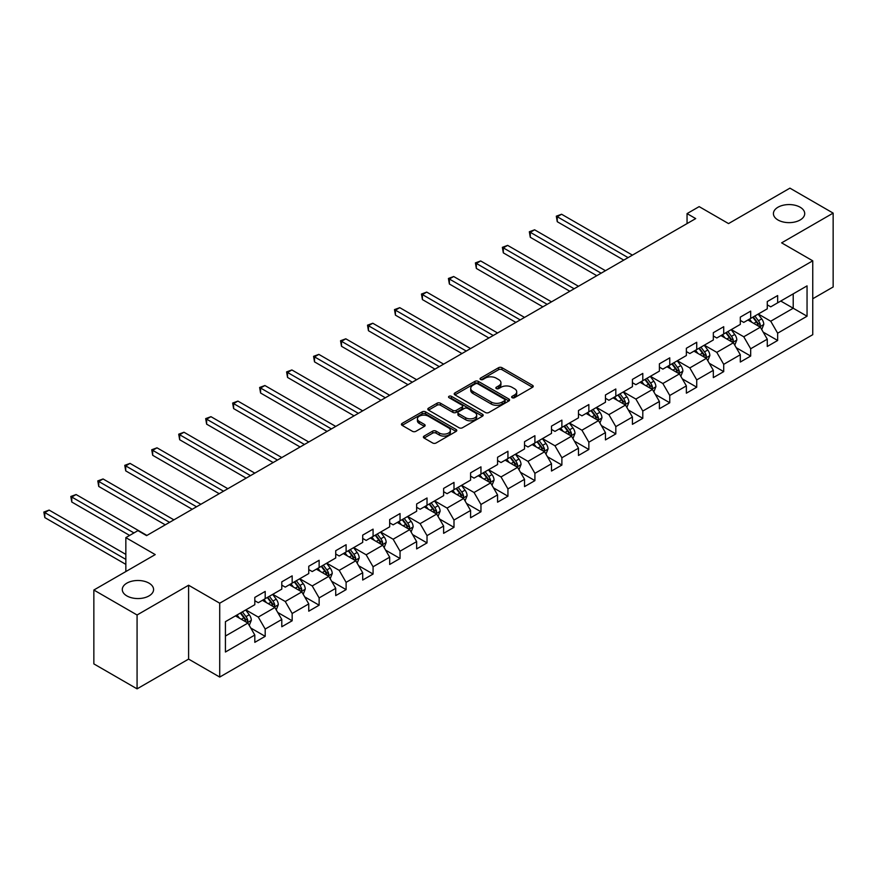 <?xml version="1.0" encoding="UTF-8"?>
<svg xmlns="http://www.w3.org/2000/svg" width="877" height="877" viewBox="0 0 877 877"><rect width="100%" height="100%" fill="white"/><g stroke="black" fill="none" stroke-linecap="round" stroke-linejoin="round"><path stroke-width="1.32" d="M512.135 397.698A1.677 0.965 0 0 0 514.514 397.698L532.536 387.294A2.401 1.381 0 0 0 533.238 386.308A2.401 1.381 0 0 0 532.536 385.332L501.995 367.693A2.401 1.381 0 0 0 498.596 367.693L480.563 378.108A1.677 0.965 0 0 0 480.07 378.787A1.677 0.965 0 0 0 480.563 379.478A1.677 0.965 0 0 0 482.942 379.478L485.277 378.13A7.685 4.429 0 0 1 496.141 378.13L498.684 379.598A7.685 4.429 0 0 1 500.931 382.734A7.685 4.429 0 0 1 498.684 385.869L496.349 387.217A1.677 0.965 0 0 0 495.856 387.908A1.677 0.965 0 0 0 496.349 388.588A1.677 0.965 0 0 0 498.728 388.588L501.063 387.239A7.685 4.429 0 0 1 511.916 387.239L514.47 388.708A7.685 4.429 0 0 1 516.717 391.844A7.685 4.429 0 0 1 514.47 394.979L512.135 396.327A1.677 0.965 0 0 0 511.642 397.018A1.677 0.965 0 0 0 512.135 397.698L512.135 396.327M149.002 583.139A15.643 9.033 0 0 0 131.956 581.177A15.643 9.033 0 0 0 122.287 589.53A15.643 9.033 0 0 0 126.869 595.911A15.643 9.033 0 0 0 143.927 597.873A15.643 9.033 0 0 0 153.585 589.53A15.643 9.033 0 0 0 149.002 583.139M800.131 207.213A15.643 9.033 0 0 0 783.073 205.262A15.643 9.033 0 0 0 773.415 213.604A15.643 9.033 0 0 0 777.998 219.995A15.643 9.033 0 0 0 795.055 221.947A15.643 9.033 0 0 0 804.713 213.604A15.643 9.033 0 0 0 800.131 207.213M424.095 436.088A2.401 1.381 0 0 0 423.394 437.064A2.401 1.381 0 0 0 424.095 438.051L432.668 442.995A2.401 1.381 0 0 0 436.066 442.995L456.084 431.429A2.401 1.381 0 0 0 456.785 430.454A2.401 1.381 0 0 0 456.084 429.467L425.542 411.839A2.401 1.381 0 0 0 422.144 411.839L402.115 423.394A2.401 1.381 0 0 0 401.414 424.38A2.401 1.381 0 0 0 402.115 425.356L412.475 431.331A2.401 1.381 0 0 0 415.862 431.331L424.435 426.386A2.401 1.381 0 0 0 425.137 425.411A2.401 1.381 0 0 0 424.435 424.424L419.305 421.464A6.424 3.705 0 0 1 417.419 418.844A6.424 3.705 0 0 1 421.388 415.413A6.424 3.705 0 0 1 428.382 416.224L448.487 427.833A6.424 3.705 0 0 1 450.372 430.454A6.424 3.705 0 0 1 446.404 433.874A6.424 3.705 0 0 1 439.41 433.074L436.066 431.133A2.401 1.381 0 0 0 432.668 431.133L424.095 436.088L424.095 438.051M812.749 298.75L833.15 286.976L833.15 213.111L789.925 188.149L728.546 223.591L699.155 206.621L687.053 213.604L695.702 218.592L146.58 535.628L137.941 530.629L125.839 537.623L125.839 571.563M137.075 614.985L137.075 688.851L188.599 659.098L188.599 585.233L137.075 614.985L93.85 590.024L155.229 554.593L125.839 537.623M188.599 585.233L219.721 603.201L812.749 260.82L812.749 334.685L219.721 677.066L219.721 603.201M833.15 213.111L781.626 242.852L812.749 260.82M485.441 412.519A2.401 1.381 0 0 0 488.84 412.519L508.868 400.964A2.401 1.381 0 0 0 509.57 399.978A2.401 1.381 0 0 0 508.868 399.002L478.316 381.363A2.401 1.381 0 0 0 474.928 381.363L454.9 392.929A2.401 1.381 0 0 0 454.198 393.905A2.401 1.381 0 0 0 454.9 394.88L485.441 412.519M449.715 398.07A1.677 0.965 0 0 1 451.425 398.301L482.449 416.213L462.453 427.757A2.401 1.381 0 0 1 459.055 427.757L428.513 410.118L428.513 408.167A2.401 1.381 0 0 0 427.812 409.142A2.401 1.381 0 0 0 428.513 410.118M428.513 408.167L437.075 403.212A2.401 1.381 0 0 1 440.473 403.212L452.861 410.37A2.401 1.381 0 0 0 456.259 410.37L461.938 407.081A2.401 1.381 0 0 0 462.639 406.106A2.401 1.381 0 0 0 461.938 405.119L449.046 397.676A1.677 0.965 0 0 1 448.553 396.996A1.677 0.965 0 0 1 449.594 396.097A1.677 0.965 0 0 1 451.425 396.305L482.482 414.24A2.401 1.381 0 0 1 483.183 415.216A2.401 1.381 0 0 1 482.482 416.191L482.482 414.24M137.075 688.851L93.85 663.889L93.85 590.024M250.756 628.009L265.194 636.34L265.194 629.061L281.791 619.469L281.791 626.759L292.162 620.773L292.162 613.483L308.759 603.902L308.759 611.192L319.129 605.196L319.129 597.917L335.727 588.335L335.727 595.615L346.108 589.629L346.108 582.339L362.705 572.758L362.705 580.048L373.076 574.051L373.076 566.772L389.673 557.191L389.673 564.47L400.044 558.485L400.044 551.194L416.641 541.613L416.641 548.903L427.022 542.907L427.022 535.628L443.619 526.047L443.619 533.326L453.99 527.34L453.99 520.05L470.587 510.469L470.587 517.759L480.958 511.773L480.958 504.483L497.566 494.902L497.566 502.181L507.936 496.196L507.936 488.906L524.534 479.324L524.534 486.614L534.904 480.629L534.904 473.339L551.501 463.758L551.501 471.037L561.883 465.051L561.883 457.761L578.48 448.18L578.48 455.47L588.851 449.484L588.851 442.194L605.448 432.613L605.448 439.903L615.818 433.907L615.818 426.617L632.416 417.035L632.416 424.325L642.797 418.34L642.797 411.05L659.394 401.469L659.394 408.759L669.765 402.762L669.765 395.483L686.362 385.891L686.362 393.181L696.733 387.195L696.733 379.905L713.33 370.324L713.33 377.614L723.711 371.618L723.711 364.339L740.309 354.747L740.309 362.037L750.679 356.051L750.679 348.761L767.276 339.18L767.276 346.47L777.647 340.473L777.647 333.194L807.048 316.224L807.048 285.88L793.214 293.861L793.214 308.233L807.048 316.224M265.194 636.34L254.812 642.337L254.812 635.047L225.422 652.017L225.422 621.672L254.812 604.702L254.812 597.412L265.194 591.427L265.194 598.706L281.791 589.125L281.791 581.846L292.162 575.849L292.162 583.139L308.759 573.558L308.759 566.268L319.129 560.282L319.129 567.572L335.727 557.98L335.727 550.701L346.108 544.705L346.108 551.995L362.705 542.414L362.705 535.123L373.076 529.138L373.076 536.428L389.673 526.836L389.673 519.557L400.044 513.56L400.044 520.85L416.641 511.269L416.641 503.979L427.022 497.993L427.022 505.284L443.619 495.691L443.619 488.412L453.99 482.416L453.99 489.706L470.587 480.125L470.587 472.835L480.958 466.849L480.958 474.139L497.566 464.558L497.566 457.268L507.936 451.271L507.936 458.561L524.534 448.98L524.534 441.69L534.904 435.705L534.904 442.995L551.501 433.413L551.501 426.123L561.883 420.138L561.883 427.417L578.48 417.836L578.48 410.546L588.851 404.56L588.851 411.85L605.448 402.269L605.448 394.979L615.818 388.993L615.818 396.272L632.416 386.691L632.416 379.401L642.797 373.416L642.797 380.706L659.394 371.124L659.394 363.834L669.765 357.849L669.765 365.128L686.362 355.547L686.362 348.268L696.733 342.271L696.733 349.561L713.33 339.98L713.33 332.69L723.711 326.704L723.711 333.984L740.309 324.402L740.309 317.123L750.679 311.127L750.679 318.417L767.276 308.836L767.276 301.545L777.647 295.56L777.647 302.839L807.048 285.88M262.42 600.307L274.874 607.498L258.276 617.079L245.823 609.888M254.812 600.712L258.276 602.707L265.194 598.706M258.276 617.079L265.194 629.061M274.874 607.498L281.791 619.469M289.399 584.74L301.841 591.92L285.244 601.501L272.802 594.321M281.791 585.134L285.244 587.13L292.162 583.139M285.244 601.501L292.162 613.483M301.841 591.92L308.759 603.902M316.367 569.162L328.82 576.353L312.223 585.935L299.77 578.743M308.759 569.568L312.223 571.563L319.129 567.572M312.223 585.935L319.129 597.917M328.82 576.353L335.727 588.335M343.335 553.595L355.788 560.776L339.191 570.357L326.737 563.177M335.727 553.99L339.191 555.985L346.108 551.995M339.191 570.357L346.108 582.339M355.788 560.776L362.705 572.758M370.313 538.018L382.756 545.209L366.158 554.79L353.716 547.599M362.705 538.423L366.158 540.418L373.076 536.428M366.158 554.79L373.076 566.772M382.756 545.209L389.673 557.191M397.281 522.451L409.734 529.631L393.137 539.223L380.684 532.032M389.673 522.845L393.137 524.841L400.044 520.85M393.137 539.223L400.044 551.194M409.734 529.631L416.641 541.613M424.249 506.873L436.702 514.065L420.105 523.646L407.652 516.454M416.641 507.279L420.105 509.274L427.022 505.284M420.105 523.646L427.022 535.628M436.702 514.065L443.619 526.047M451.227 491.306L463.67 498.487L447.073 508.079L434.63 500.888M443.619 491.701L447.073 493.696L453.99 489.706M447.073 508.079L453.99 520.05M463.67 498.487L470.587 510.469M478.195 475.729L490.649 482.92L474.051 492.501L461.598 485.321M470.587 476.134L474.051 478.129L480.958 474.139M474.051 492.501L480.958 504.483M490.649 482.92L497.566 494.902M505.163 460.162L517.616 467.353L501.019 476.935L488.566 469.743M497.566 460.557L501.019 462.552L507.936 458.561M501.019 476.935L507.936 488.906M517.616 467.353L524.534 479.324M532.142 444.584L544.584 451.776L527.987 461.357L515.544 454.176M524.534 444.99L527.987 446.985L534.904 442.995M527.987 461.357L534.904 473.339M544.584 451.776L551.501 463.758M559.109 429.017L571.563 436.209L554.966 445.79L542.512 438.599M551.501 429.412L554.966 431.407L561.883 427.417M554.966 445.79L561.883 457.761M571.563 436.209L578.48 448.18M586.088 413.44L598.531 420.631L581.933 430.212L569.48 423.032M578.48 413.845L581.933 415.841L588.851 411.85M581.933 430.212L588.851 442.194M598.531 420.631L605.448 432.613M613.056 397.873L625.498 405.064L608.901 414.646L596.459 407.454M605.448 398.268L608.901 400.274L615.818 396.272M608.901 414.646L615.818 426.617M625.498 405.064L632.416 417.035M640.024 382.306L652.477 389.487L635.88 399.068L623.426 391.887M632.416 382.701L635.88 384.696L642.797 380.706M635.88 399.068L642.797 411.05M652.477 389.487L659.394 401.469M667.002 366.729L679.445 373.92L662.848 383.501L650.405 376.31M659.394 367.123L662.848 369.129L669.765 365.128M662.848 383.501L669.765 395.483M679.445 373.92L686.362 385.891M693.97 351.162L706.413 358.342L689.815 367.923L677.373 360.743M686.362 351.556L689.815 353.552L696.733 349.561M689.815 367.923L696.733 379.905M706.413 358.342L713.33 370.324M720.938 335.584L733.391 342.775L716.794 352.357L704.341 345.165M713.33 335.99L716.794 337.985L723.711 333.984M716.794 352.357L723.711 364.339M733.391 342.775L740.309 354.747M747.917 320.017L760.359 327.198L743.762 336.779L731.319 329.599M740.309 320.412L743.762 322.407L750.679 318.417M743.762 336.779L750.679 348.761M760.359 327.198L767.276 339.18M780.76 301.052L793.214 308.233L770.73 321.212L758.287 314.021M767.276 304.845L770.73 306.84L777.647 302.839M770.73 321.212L777.647 333.194M188.599 659.098L219.721 677.066M687.053 213.604L687.053 223.591M225.422 636.044L247.906 623.065L235.453 615.884M247.906 623.065L254.812 635.047M763.209 332.142L777.647 340.473M736.241 347.72L750.679 356.051M709.274 363.286L723.711 371.618M682.295 378.853L696.733 387.195M655.327 394.431L669.765 402.762M628.36 409.998L642.797 418.34M601.381 425.575L615.818 433.907M574.413 441.142L588.851 449.484M547.445 456.72L561.883 465.051M520.467 472.286L534.904 480.629M493.499 487.864L507.936 496.196M466.531 503.431L480.958 511.773M439.552 519.009L453.99 527.34M412.585 534.575L427.022 542.907M385.617 550.153L400.044 558.485M358.638 565.72L373.076 574.051M331.67 581.298L346.108 589.629M304.692 596.864L319.129 605.196M277.724 612.442L292.162 620.773M512.804 397.939L514.47 396.985A7.685 4.429 0 0 0 516.717 393.839L516.717 391.844M500.931 382.734L500.931 384.729A7.685 4.429 0 0 1 498.684 387.864L497.018 388.829M532.503 387.305L501.995 369.688A2.401 1.381 0 0 0 498.596 369.688L481.243 379.719M508.835 400.975L478.316 383.359A2.401 1.381 0 0 0 474.928 383.359L454.933 394.902M504.626 400.668A1.677 0.965 0 0 0 505.119 399.978A1.677 0.965 0 0 0 504.626 399.298L477.812 383.808A1.677 0.965 0 0 0 475.433 383.808L472.977 385.233A7.685 4.429 0 0 0 470.719 388.368A7.685 4.429 0 0 0 472.977 391.504L491.306 402.083A7.685 4.429 0 0 0 502.159 402.083L504.626 400.668L504.626 402.664A1.677 0.965 0 0 0 505.119 401.973L505.119 399.978M470.719 388.368L470.719 390.364A7.685 4.429 0 0 0 472.977 393.499L472.977 391.504M504.626 402.664L502.159 404.078A7.685 4.429 0 0 1 491.306 404.078L472.977 393.499M428.546 410.14L437.075 405.207L437.075 403.212M462.639 406.106L462.639 408.101A2.401 1.381 0 0 1 461.938 409.077L456.259 412.365A2.401 1.381 0 0 1 452.861 412.365L440.473 405.207A2.401 1.381 0 0 0 437.075 405.207M465.72 417.792A6.424 3.705 0 0 0 472.714 418.592A6.424 3.705 0 0 0 476.682 415.172A6.424 3.705 0 0 0 474.797 412.541L467.715 408.452A2.401 1.381 0 0 0 464.317 408.452L458.627 411.741A2.401 1.381 0 0 0 457.926 412.716A2.401 1.381 0 0 0 458.627 413.692L465.72 417.792L465.72 419.787A6.424 3.705 0 0 0 472.714 420.587A6.424 3.705 0 0 0 476.682 417.167L476.682 415.172M457.926 412.716L457.926 414.711A2.401 1.381 0 0 0 458.627 415.698L458.627 413.692M465.72 419.787L458.627 415.698M450.372 430.454L450.372 432.449A6.424 3.705 0 0 1 446.404 435.869A6.424 3.705 0 0 1 439.41 435.069L436.066 433.139A2.401 1.381 0 0 0 432.668 433.139L424.128 438.062M417.419 418.844L417.419 420.839A6.424 3.705 0 0 0 419.305 423.459L419.305 421.464M424.435 424.424L424.435 426.386L419.305 423.459M456.051 431.451L425.542 413.834A2.401 1.381 0 0 0 422.144 413.834L402.148 425.378M761.729 329.566L763.779 324.38A6.479 3.738 -120 0 0 761.718 318.866L758.145 314.109M751.929 322.33L749.506 319.096M632.416 255.13L561.587 214.24L557.257 216.729L557.257 221.717L623.777 260.118M759.361 326.617L760.282 324.665A6.479 3.738 -120 0 0 758.43 320.763L754.867 316.005M753.244 316.937L757.202 322.221A3.3 1.907 60 0 1 757.794 323.229L760.282 324.665M752.784 317.2L756.358 321.958A6.479 3.738 60 0 1 758.21 325.86M557.257 221.717L556.314 216.18L628.096 257.63M556.314 216.18L561.587 214.24M734.751 345.143L736.812 339.958A6.479 3.738 -120 0 0 734.74 334.444L731.177 329.675M724.95 337.908L722.527 334.663M605.448 270.697L534.608 229.807L530.289 232.306L530.289 237.294L596.798 275.696M732.383 342.194L733.315 340.232A6.479 3.738 -120 0 0 731.462 336.34L727.888 331.572M726.266 332.515L730.223 337.798A3.3 1.907 60 0 1 730.826 338.796L733.315 340.232M725.816 332.767L729.39 337.535A6.479 3.738 60 0 1 731.243 341.427M530.289 237.294L529.335 231.758L601.129 273.196M529.335 231.758L534.608 229.807M707.783 360.71L709.844 355.525A6.479 3.738 -120 0 0 707.772 350.011L704.209 345.253M697.982 353.475L695.56 350.241M578.48 286.275L507.64 245.374L503.321 247.873L503.321 252.861L569.831 291.263M705.415 357.761L706.347 355.81A6.479 3.738 -120 0 0 704.483 351.907L700.92 347.149M699.298 348.081L703.255 353.365A3.3 1.907 60 0 1 703.858 354.374L706.347 355.81M698.848 348.344L702.411 353.102A6.479 3.738 60 0 1 704.264 357.005M503.321 252.861L502.368 247.325L574.15 288.774M502.368 247.325L507.64 245.374M680.815 376.288L682.865 371.103A6.479 3.738 -120 0 0 680.804 365.588L677.23 360.82M671.015 369.042L668.592 365.808M551.501 301.841L480.673 260.951L476.343 263.451L476.343 268.439L542.863 306.84M678.447 373.339L679.368 371.377A6.479 3.738 -120 0 0 677.515 367.485L673.953 362.716M672.319 363.659L676.288 368.943A3.3 1.907 60 0 1 676.88 369.941L679.368 371.377M671.87 363.911L675.443 368.68A6.479 3.738 60 0 1 677.296 372.572M476.343 268.439L475.4 262.892L547.182 304.341M475.4 262.892L480.673 260.951M653.836 391.855L655.897 386.669A6.479 3.738 -120 0 0 653.825 381.155L650.263 376.397M644.036 384.619L641.613 381.385M524.534 317.419L453.694 276.518L449.375 279.018L449.375 284.005L515.884 322.407M651.468 388.906L652.4 386.954A6.479 3.738 -120 0 0 650.548 383.052L646.974 378.294M645.351 379.226L649.309 384.51A3.3 1.907 60 0 1 649.912 385.518L652.4 386.954M644.902 379.489L648.465 384.247A6.479 3.738 60 0 1 650.328 388.149M449.375 284.005L448.421 278.469L520.214 319.919M448.421 278.469L453.694 276.518M626.869 407.421L628.93 402.247A6.479 3.738 -120 0 0 626.858 396.733L623.295 391.964M617.068 400.186L614.645 396.952M497.555 332.986L426.726 292.096L422.407 294.595L422.407 299.583L488.917 337.985M624.501 404.483L625.433 402.521A6.479 3.738 -120 0 0 623.569 398.629L620.006 393.861M618.384 394.793L622.341 400.087A3.3 1.907 60 0 1 622.944 401.085L625.433 402.521M617.934 395.056L621.497 399.824A6.479 3.738 60 0 1 623.35 403.716M422.407 299.583L421.453 294.036L493.236 335.485M421.453 294.036L426.726 292.096M599.901 422.999L601.951 417.814A6.479 3.738 -120 0 0 599.89 412.3L596.316 407.531M590.1 415.764L587.678 412.53M470.587 348.564L399.759 307.663L395.428 310.162L395.428 315.15L461.949 353.552M597.533 420.05L598.454 418.099A6.479 3.738 -120 0 0 596.601 414.196L593.038 409.427M591.405 410.37L595.373 415.654A3.3 1.907 60 0 1 595.965 416.652L598.454 418.099M590.955 410.633L594.529 415.391A6.479 3.738 60 0 1 596.382 419.294M395.428 315.15L394.486 309.614L466.268 351.052M394.486 309.614L399.759 307.663M572.922 438.566L574.983 433.391A6.479 3.738 -120 0 0 572.911 427.866L569.348 423.109M563.122 431.331L560.699 428.097M443.619 364.13L372.78 323.24L368.461 325.729L368.461 330.728L434.97 369.129M570.554 435.628L571.486 433.666A6.479 3.738 -120 0 0 569.633 429.763L566.06 425.005M564.437 425.937L568.395 431.221A3.3 1.907 60 0 1 568.998 432.229L571.486 433.666M563.988 426.2L567.551 430.969A6.479 3.738 60 0 1 569.414 434.86M368.461 330.728L367.507 325.181L439.289 366.63M367.507 325.181L372.78 323.24M545.954 454.143L548.015 448.958A6.479 3.738 -120 0 0 545.943 443.444L542.37 438.675M536.154 446.908L533.731 443.674M416.641 379.708L345.812 338.807L341.493 341.306L341.493 346.294L408.002 384.696M543.587 451.195L544.518 449.232A6.479 3.738 -120 0 0 542.655 445.341L539.092 440.572M537.469 441.515L541.427 446.799A3.3 1.907 60 0 1 542.03 447.796L544.518 449.232M537.02 441.778L540.583 446.536A6.479 3.738 60 0 1 542.435 450.438M341.493 346.294L340.539 340.758L412.322 382.197M340.539 340.758L345.812 338.807M518.987 469.71L521.037 464.536A6.479 3.738 -120 0 0 518.976 459.011L515.402 454.253M509.186 462.475L506.763 459.241M389.673 395.275L318.844 354.385L314.514 356.873L314.514 361.872L381.024 400.274M516.619 466.772L517.54 464.81A6.479 3.738 -120 0 0 515.687 460.907L512.113 456.15M510.491 457.081L514.448 462.365A3.3 1.907 60 0 1 515.051 463.374L517.54 464.81M510.041 457.345L513.615 462.113A6.479 3.738 60 0 1 515.468 466.005M314.514 361.872L313.571 356.325L385.354 397.774M313.571 356.325L318.844 354.385M492.008 485.288L494.069 480.103A6.479 3.738 -120 0 0 491.997 474.589L488.434 469.82M482.207 478.053L479.785 474.819M362.705 410.853L291.866 369.951L287.546 372.451L287.546 377.439L354.056 415.841M489.64 482.339L490.572 480.377A6.479 3.738 -120 0 0 488.719 476.485L485.145 471.716M483.523 472.659L487.48 477.943A3.3 1.907 60 0 1 488.083 478.941L490.572 480.377M483.074 472.922L486.636 477.68A6.479 3.738 60 0 1 488.5 481.583M287.546 377.439L286.593 371.903L358.375 413.341M286.593 371.903L291.866 369.951M465.04 500.855L467.101 495.68A6.479 3.738 -120 0 0 465.029 490.155L461.455 485.398M455.24 493.619L452.817 490.386M335.727 426.419L264.898 385.529L260.579 388.018L260.579 393.017L327.088 431.407M462.672 497.917L463.593 495.954A6.479 3.738 -120 0 0 461.74 492.052L458.178 487.294M456.555 488.226L460.513 493.51A3.3 1.907 60 0 1 461.116 494.518L463.593 495.954M456.095 488.489L459.669 493.258A6.479 3.738 60 0 1 461.521 497.149M260.579 393.017L259.625 387.47L331.407 428.919M259.625 387.47L264.898 385.529M438.072 516.432L440.122 511.247A6.479 3.738 -120 0 0 438.062 505.733L434.488 500.964M428.272 509.197L425.838 505.963M308.759 441.997L237.919 401.096L233.6 403.595L233.6 408.583L300.109 446.985M435.694 513.483L436.625 511.521A6.479 3.738 -120 0 0 434.773 507.63L431.199 502.861M429.577 503.804L433.534 509.088A3.3 1.907 60 0 1 434.137 510.085L436.625 511.521M429.127 504.067L432.701 508.824A6.479 3.738 60 0 1 434.553 512.727M233.6 408.583L232.646 403.047L304.44 444.486M232.646 403.047L237.919 401.096M411.094 531.999L413.155 526.825A6.479 3.738 -120 0 0 411.083 521.3L407.52 516.542M401.293 524.764L398.871 521.53M281.791 457.564L210.951 416.674L206.632 419.162L206.632 424.161L273.142 462.552M408.726 529.061L409.658 527.099A6.479 3.738 -120 0 0 407.805 523.196L404.231 518.439M402.609 519.37L406.566 524.654A3.3 1.907 60 0 1 407.169 525.663L409.658 527.099M402.159 519.633L405.722 524.402A6.479 3.738 60 0 1 407.575 528.294M206.632 424.161L205.678 418.614L277.461 460.063M205.678 418.614L210.951 416.674M384.126 547.577L386.176 542.392A6.479 3.738 -120 0 0 384.115 536.877L380.541 532.109M374.326 540.342L371.903 537.108M254.812 473.142L183.984 432.24L179.664 434.74L179.664 439.728L246.174 478.129M381.758 544.628L382.679 542.666A6.479 3.738 -120 0 0 380.826 538.774L377.263 534.005M375.641 534.948L379.598 540.232A3.3 1.907 60 0 1 380.19 541.23L382.679 542.666M375.181 535.211L378.754 539.969A6.479 3.738 60 0 1 380.607 543.872M179.664 439.728L178.711 434.192L250.493 475.63M178.711 434.192L183.984 432.24M357.158 563.144L359.208 557.969A6.479 3.738 -120 0 0 357.147 552.444L353.574 547.687M347.358 555.908L344.924 552.674M227.845 488.708L157.005 447.818L152.686 450.307L152.686 455.295L219.195 493.696M354.779 560.206L355.711 558.243A6.479 3.738 -120 0 0 353.859 554.341L350.285 549.583M348.662 550.515L352.62 555.799A3.3 1.907 60 0 1 353.223 556.807L355.711 558.243M348.213 550.778L351.787 555.547A6.479 3.738 60 0 1 353.639 559.438M152.686 455.295L151.732 449.758L223.525 491.208M151.732 449.758L157.005 447.818M330.18 578.721L332.24 573.536A6.479 3.738 -120 0 0 330.169 568.022L326.606 563.253M320.379 571.486L317.956 568.241M200.877 504.286L130.037 463.385L125.718 465.884L125.718 470.872L192.227 509.274M327.812 575.772L328.743 573.81A6.479 3.738 -120 0 0 326.891 569.918L323.317 565.15M321.695 566.093L325.652 571.376A3.3 1.907 60 0 1 326.255 572.374L328.743 573.81M321.245 566.345L324.808 571.113A6.479 3.738 60 0 1 326.661 575.005M125.718 470.872L124.764 465.336L196.547 506.774M124.764 465.336L130.037 463.385M303.212 594.288L305.262 589.103A6.479 3.738 -120 0 0 303.201 583.589L299.627 578.831M293.411 587.053L290.989 583.819M173.898 519.853L103.069 478.963L98.739 481.451L98.739 486.439L165.26 524.841M300.844 591.339L301.765 589.388A6.479 3.738 -120 0 0 299.912 585.485L296.349 580.727M294.727 581.659L298.684 586.943A3.3 1.907 60 0 1 299.276 587.952L301.765 589.388M294.266 581.922L297.84 586.68A6.479 3.738 60 0 1 299.693 590.583M98.739 486.439L97.796 480.903L169.579 522.352M97.796 480.903L103.069 478.963M276.233 609.866L278.294 604.681A6.479 3.738 -120 0 0 276.222 599.166L272.659 594.398M266.433 602.631L264.01 599.386M146.93 535.43L76.091 494.529L71.771 497.029L71.771 502.017L129.643 535.43M273.865 606.917L274.797 604.955A6.479 3.738 -120 0 0 272.944 601.063L269.371 596.294M267.748 597.237L271.706 602.521A3.3 1.907 60 0 1 272.308 603.519L274.797 604.955M267.299 597.489L270.872 602.258A6.479 3.738 60 0 1 272.725 606.15M71.771 502.017L70.818 496.481L133.962 532.931M70.818 496.481L76.091 494.529M249.265 625.433L251.326 620.247A6.479 3.738 -120 0 0 249.254 614.733L245.692 609.975M239.465 618.197L237.042 614.963M125.839 554.396L49.123 510.096L44.804 512.596L44.804 517.583L125.839 564.371M246.897 622.484L247.829 620.532A6.479 3.738 -120 0 0 245.966 616.63L242.403 611.872M240.78 612.804L244.738 618.088A3.3 1.907 60 0 1 245.341 619.096L247.829 620.532M240.331 613.067L243.894 617.825A6.479 3.738 60 0 1 245.746 621.727M44.804 517.583L43.85 512.047L125.839 559.383M43.85 512.047L49.123 510.096M514.47 396.985L514.47 394.979M496.349 388.588L496.349 387.217M498.684 387.864L498.684 385.869M480.563 379.478L480.563 378.108M498.596 369.688L498.596 367.693M501.995 369.688L501.995 367.693M532.536 387.294L532.536 385.332M454.9 394.88L454.9 392.929M474.928 383.359L474.928 381.363M478.316 383.359L478.316 381.363M508.868 400.964L508.868 399.002M491.306 404.078L491.306 402.083M502.159 404.078L502.159 402.083M440.473 405.207L440.473 403.212M452.861 412.365L452.861 410.37M456.259 412.365L456.259 410.37M461.938 409.077L461.938 407.081M451.425 398.301L451.425 396.305M432.668 433.139L432.668 431.133M436.066 433.139L436.066 431.133M439.41 435.069L439.41 433.074M402.115 425.356L402.115 423.394M422.144 413.834L422.144 411.839M425.542 413.834L425.542 411.839M456.084 431.429L456.084 429.467M759.723 326.836L763.746 324.512M758.43 320.763L761.718 318.866M753.825 323.427L756.358 321.958M732.755 342.403L736.768 340.079M731.462 336.34L734.74 334.444M726.847 338.993L729.39 337.535M705.777 357.98L709.8 355.656M704.483 351.907L707.772 350.011M699.879 354.571L702.411 353.102M678.809 373.547L682.821 371.223M677.515 367.485L680.804 365.588M672.911 370.138L675.443 368.68M651.83 389.114L655.853 386.801M650.548 383.052L653.825 381.155M645.932 385.716L648.465 384.247M624.862 404.692L628.886 402.368M623.569 398.629L626.858 396.733M618.965 401.282L621.497 399.824M597.895 420.258L601.907 417.945M596.601 414.196L599.89 412.3M591.997 416.86L594.529 415.391M570.916 435.836L574.939 433.512M569.633 429.763L572.911 427.866M565.018 432.427L567.551 430.969M543.948 451.403L547.972 449.09M542.655 445.341L545.943 443.444M538.05 448.004L540.583 446.536M516.981 466.981L520.993 464.657M515.687 460.907L518.976 459.011M511.083 463.571L513.615 462.113M490.002 482.547L494.025 480.234M488.719 476.485L491.997 474.589M484.104 479.149L486.636 477.68M463.034 498.125L467.057 495.801M461.74 492.052L465.029 490.155M457.136 494.716L459.669 493.258M436.066 513.692L440.079 511.379M434.773 507.63L438.062 505.733M430.158 510.293L432.701 508.824M409.088 529.269L413.111 526.945M407.805 523.196L411.083 521.3M403.19 525.86L405.722 524.402M382.12 544.836L386.143 542.512M380.826 538.774L384.115 536.877M376.222 541.438L378.754 539.969M355.152 560.414L359.164 558.09M353.859 554.341L357.147 552.444M349.243 557.005L351.787 555.547M328.173 575.981L332.197 573.657M326.891 569.918L330.169 568.022M322.276 572.571L324.808 571.113M301.206 591.558L305.229 589.234M299.912 585.485L303.201 583.589M295.308 588.149L297.84 586.68M274.238 607.125L278.25 604.801M272.944 601.063L276.222 599.166M268.329 603.716L270.872 602.258M247.259 622.703L251.282 620.379M245.966 616.63L249.254 614.733M241.361 619.294L243.894 617.825"/></g></svg>

